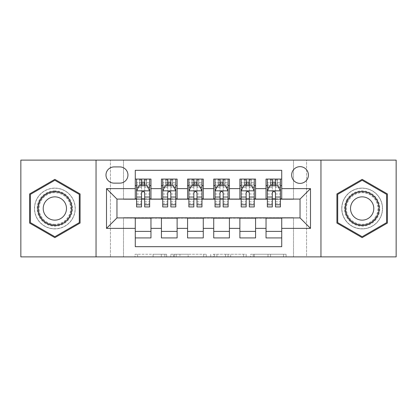 <?xml version="1.0" encoding="UTF-8"?>
<svg xmlns="http://www.w3.org/2000/svg" width="417" height="417" viewBox="0 0 417 417"><rect width="100%" height="100%" fill="white"/><g stroke="black" fill="none" stroke-linecap="round" stroke-linejoin="round"><path stroke-width="0.31" stroke-dasharray="2.08 1.56" d="M166.654 256.882L137.584 256.882L166.654 256.882L166.654 254.266L153.112 254.266L153.112 256.882L153.112 254.266L166.654 254.266L166.654 256.882L166.654 254.266L153.112 254.266L153.112 256.882L153.112 254.266L166.654 254.266L137.584 254.266L166.654 254.266M362.149 188.098A20.402 20.402 0 0 0 341.752 208.5A20.402 20.402 0 0 0 362.149 228.902A20.402 20.402 0 0 1 341.752 208.5A20.402 20.402 0 0 1 362.149 188.098A20.402 20.402 0 0 1 382.551 208.5A20.402 20.402 0 0 1 362.149 228.902A20.402 20.402 0 0 0 382.551 208.5A20.402 20.402 0 0 0 362.149 188.098M300.037 166.654A8.371 8.371 0 0 0 291.665 175.025A8.371 8.371 0 0 0 300.037 183.391A8.371 8.371 0 0 0 308.408 175.025A8.371 8.371 0 0 0 300.037 166.654M54.851 228.902A20.402 20.402 0 0 1 34.449 208.5A20.402 20.402 0 0 1 54.851 188.098A20.402 20.402 0 0 1 75.248 208.5A20.402 20.402 0 0 1 54.851 228.902A20.402 20.402 0 0 1 34.449 208.5A20.402 20.402 0 0 1 54.851 188.098A20.402 20.402 0 0 1 75.248 208.5A20.402 20.402 0 0 1 54.851 228.902M283.524 256.882L253.234 256.882L283.524 256.882L283.524 254.266L270.56 254.266L286.093 254.266L286.093 256.882L286.093 254.266L253.234 254.266L286.093 254.266L286.093 256.882L286.093 254.266L283.524 254.266L283.524 256.882M267.995 256.882L254.261 256.882L267.995 256.882L267.995 254.266L270.56 254.266L267.995 254.266L267.995 256.882L267.995 254.266L254.261 254.266L254.261 256.882L254.261 254.266L267.995 254.266L267.995 256.882M250.664 256.882L253.234 256.882L250.664 256.882L250.664 254.266L253.234 254.266L250.664 254.266L250.664 256.882M135.014 256.882L137.584 256.882L135.014 256.882L135.014 254.266L137.584 254.266L135.014 254.266L135.014 256.882M293.5 256.882L306.573 256.882L306.573 160.118L396.15 160.118L396.15 256.882L306.573 256.882L306.573 160.118L293.5 160.118L293.5 199.347L123.5 199.347L123.5 160.118L293.5 160.118L293.5 199.347L123.5 199.347L123.5 160.118L110.427 160.118L110.427 256.882L20.85 256.882L20.85 160.118L110.427 160.118L110.427 256.882L123.5 256.882L123.5 217.653L293.5 217.653L293.5 256.882L123.5 256.882L123.5 217.653L293.5 217.653L293.5 256.882M206.253 256.882L203.689 256.882L206.253 256.882L206.253 254.266L206.253 256.882M173.394 256.882L203.689 256.882L170.829 256.882L173.394 256.882L173.394 254.266L206.253 254.266L170.829 254.266L170.829 256.882L170.829 254.266L173.394 254.266L173.394 256.882M213.311 256.882L246.171 256.882L210.747 256.882L213.311 256.882L213.311 254.266L246.171 254.266L246.171 256.882L246.171 254.266L230.643 254.266L230.643 256.882M266.036 179.075L281.73 179.075L281.73 185.617L266.036 185.617L266.036 179.075M239.884 179.075L255.574 179.075L255.574 185.617L239.884 185.617L239.884 179.075M213.728 179.075L229.423 179.075L229.423 185.617L213.728 185.617L213.728 179.075M187.577 179.075L203.272 179.075L203.272 185.617L187.577 185.617L187.577 179.075M161.426 179.075L177.116 179.075L177.116 185.617L161.426 185.617L161.426 179.075M135.27 237.925L135.27 231.383L150.964 231.383L150.964 237.925L135.27 237.925L135.27 246.682L281.73 246.682L281.73 237.925L266.036 237.925L266.036 231.383L281.73 231.383L281.73 237.925M177.116 237.925L161.426 237.925L161.426 231.383L177.116 231.383L177.116 237.925M203.272 237.925L187.577 237.925L187.577 231.383L203.272 231.383L203.272 237.925M229.423 237.925L213.728 237.925L213.728 231.383L229.423 231.383L229.423 237.925M255.574 237.925L239.884 237.925L239.884 231.383L255.574 231.383L255.574 237.925M266.036 231.383L266.036 218.174L300.037 217.914L300.037 199.086L255.574 199.086L255.574 185.617M255.574 198.826L229.423 199.086L229.423 185.617M229.423 198.826L203.272 199.086L203.272 185.617M203.272 198.826L177.116 199.086L177.116 185.617M135.27 179.075L150.964 179.075L150.964 185.617L135.27 185.617L135.27 170.318L281.73 170.318L281.73 179.075M239.884 231.383L239.884 218.174L266.036 218.174M213.728 231.383L213.728 218.174L239.884 218.174M187.577 231.383L187.577 218.174L213.728 218.174M161.426 231.383L161.426 218.174L187.577 218.174M177.116 198.826L150.964 199.086L150.964 185.617M135.27 231.383L135.27 218.174L161.426 218.174M150.964 198.826L116.963 199.086L116.963 217.914L135.27 218.174M144.683 185.617L141.545 185.617M135.27 198.826L135.27 185.617M136.578 198.826L141.545 198.826M144.683 198.826L149.656 198.826M150.964 231.383L150.964 218.174M162.734 198.826L167.702 198.826M170.84 198.826L175.807 198.826M170.84 185.617L167.702 185.617M161.426 198.826L161.426 185.617M177.116 231.383L177.116 218.174M203.272 231.383L203.272 218.174M187.577 198.826L187.577 185.617M196.991 185.617L193.853 185.617M188.885 198.826L193.853 198.826M196.991 198.826L201.964 198.826M229.423 231.383L229.423 218.174M213.728 198.826L213.728 185.617M223.147 185.617L220.009 185.617M215.036 198.826L220.009 198.826M223.147 198.826L228.115 198.826M255.574 231.383L255.574 218.174M239.884 198.826L239.884 185.617M249.298 185.617L246.16 185.617M241.193 198.826L246.16 198.826M249.298 198.826L254.266 198.826M281.73 231.383L281.73 218.174M266.036 198.826L266.036 185.617M281.73 198.826L281.73 185.617M275.455 185.617L272.317 185.617M267.344 198.826L272.317 198.826M275.455 198.826L280.422 198.826M114.086 166.915A8.105 8.105 0 0 0 105.981 175.025A8.105 8.105 0 0 0 114.086 183.131L119.841 183.131A8.105 8.105 0 0 0 127.946 175.025A8.105 8.105 0 0 0 119.841 166.915L114.086 166.915M96.04 256.882L96.04 160.118M320.96 160.118L320.96 256.882M29.612 223.069L54.851 237.643L80.085 223.069L80.085 193.931L54.851 179.357L29.612 193.931L29.612 223.069M387.388 223.069L387.388 193.931L362.149 179.357L336.915 193.931L336.915 223.069L362.149 237.643L387.388 223.069M176.219 256.882L179.941 256.882L176.219 256.882L176.219 254.266L174.421 254.266L174.421 256.882L174.421 254.266L179.941 254.266L176.219 254.266L176.219 256.882M179.941 256.882L188.156 256.882L179.941 256.882L179.941 254.266L188.156 254.266L188.156 256.882L188.156 254.266L179.941 254.266L179.941 256.882M213.311 254.266L228.073 254.266L228.073 256.882L228.073 254.266L225.508 254.266L228.073 254.266L228.073 256.882L228.073 254.266L230.643 254.266M214.338 254.266L214.338 256.882L214.338 254.266M210.747 254.266L210.747 256.882L210.747 254.266M141.545 206.931L141.545 179.075L149.656 179.075L149.656 185.617L149.656 184.142L144.683 184.142M136.578 190.976L136.578 203.532L136.578 190.976L139.195 185.747L147.039 185.747L149.656 190.976L149.656 203.532L149.656 190.976M141.545 184.142L136.578 184.142L136.578 185.617L136.578 179.075L139.846 179.075L139.846 185.617L149.656 185.617M136.578 184.142L136.578 206.931M149.656 206.931L149.656 184.142M141.811 181.041L144.423 181.041L144.423 183.652L141.811 183.652L141.811 181.041L139.846 179.075L146.388 179.075L146.388 185.617L146.388 179.075L149.656 179.075L144.683 179.075L144.683 182.479L144.683 179.075M144.683 182.479L136.578 182.479L149.656 182.479L144.683 182.479L144.683 206.931M138.475 187.186L141.545 187.186L141.545 185.747M136.578 179.075L141.545 179.075L136.578 179.075M144.683 185.747L144.683 187.186L147.759 187.186M141.545 187.186L141.545 192.941C142.593 190.96 143.636 190.96 144.683 192.941L144.683 187.186M136.578 185.617L139.846 185.617L139.846 179.075M144.423 181.041L146.388 179.075L146.388 185.617L144.423 183.652M141.811 183.652L139.846 185.617M54.851 190.845A17.655 17.655 0 0 0 37.196 208.5A17.655 17.655 0 0 0 54.851 226.155A17.655 17.655 0 0 0 72.501 208.5A17.655 17.655 0 0 0 54.851 190.845M54.851 224.846A16.346 16.346 0 0 1 38.505 208.5A16.346 16.346 0 0 1 54.851 192.154A16.346 16.346 0 0 0 38.505 208.5A16.346 16.346 0 0 0 54.851 224.846A16.346 16.346 0 0 0 71.198 208.5A16.346 16.346 0 0 0 54.851 192.154A16.346 16.346 0 0 1 71.198 208.5A16.346 16.346 0 0 1 54.851 224.846A16.346 16.346 0 0 0 71.198 208.5A16.346 16.346 0 0 0 54.851 192.154M54.851 220.14A11.64 11.64 0 0 1 43.212 208.5A11.64 11.64 0 0 1 54.851 196.86A11.64 11.64 0 0 1 66.485 208.5A11.64 11.64 0 0 1 54.851 220.14M54.851 188.229A20.271 20.271 0 0 1 75.117 208.5A20.271 20.271 0 0 1 54.851 228.771A20.271 20.271 0 0 1 34.58 208.5A20.271 20.271 0 0 1 54.851 188.229A20.271 20.271 0 0 1 75.117 208.5A20.271 20.271 0 0 1 54.851 228.771A20.271 20.271 0 0 1 34.58 208.5A20.271 20.271 0 0 1 54.851 188.229M79.303 222.621L54.851 236.736L30.394 222.621L30.394 194.379L54.851 180.264L79.303 194.379L79.303 222.621M346.861 199.675A17.655 17.655 0 0 0 353.324 223.788A17.655 17.655 0 0 0 377.437 217.325A17.655 17.655 0 0 0 370.979 193.212A17.655 17.655 0 0 0 346.861 199.675M376.306 216.673A16.346 16.346 0 0 1 353.976 222.657A16.346 16.346 0 0 1 347.997 200.327A16.346 16.346 0 0 0 353.976 222.657A16.346 16.346 0 0 0 376.306 216.673A16.346 16.346 0 0 0 370.322 194.343A16.346 16.346 0 0 0 347.997 200.327A16.346 16.346 0 0 1 370.322 194.343A16.346 16.346 0 0 1 376.306 216.673A16.346 16.346 0 0 0 370.322 194.343A16.346 16.346 0 0 0 347.997 200.327M372.23 214.317A11.64 11.64 0 0 1 356.332 218.581A11.64 11.64 0 0 1 352.073 202.683A11.64 11.64 0 0 1 367.971 198.419A11.64 11.64 0 0 1 372.23 214.317M344.598 198.367A20.271 20.271 0 0 1 372.287 190.944A20.271 20.271 0 0 1 379.705 218.633A20.271 20.271 0 0 1 352.016 226.056A20.271 20.271 0 0 1 344.598 198.367A20.271 20.271 0 0 1 372.287 190.944A20.271 20.271 0 0 1 379.705 218.633A20.271 20.271 0 0 1 352.016 226.056A20.271 20.271 0 0 1 344.598 198.367M386.606 194.379L386.606 222.621L362.149 236.736L337.697 222.621L337.697 194.379L362.149 180.264L386.606 194.379M167.702 206.931L167.702 179.075L175.807 179.075L175.807 185.617L175.807 184.142L170.84 184.142M162.734 190.976L162.734 203.532L162.734 190.976L165.346 185.747L173.191 185.747L175.807 190.976L175.807 203.532L175.807 190.976M167.702 184.142L162.734 184.142L162.734 185.617L162.734 179.075L166.002 179.075L166.002 185.617L175.807 185.617M162.734 184.142L162.734 206.931M175.807 206.931L175.807 184.142M167.962 181.041L170.579 181.041L170.579 183.652L167.962 183.652L167.962 181.041L166.002 179.075L172.539 179.075L172.539 185.617L172.539 179.075L175.807 179.075L170.84 179.075L170.84 182.479L170.84 179.075M170.84 182.479L162.734 182.479L175.807 182.479L170.84 182.479L170.84 206.931M164.626 187.186L167.702 187.186L167.702 185.747M162.734 179.075L167.702 179.075L162.734 179.075M170.84 185.747L170.84 187.186L173.915 187.186M167.702 187.186L167.702 192.941C168.744 190.96 169.792 190.96 170.84 192.941L170.84 187.186M162.734 185.617L166.002 185.617L166.002 179.075M170.579 181.041L172.539 179.075L172.539 185.617L170.579 183.652M167.962 183.652L166.002 185.617M193.853 206.931L193.853 179.075L201.964 179.075L201.964 185.617L201.964 184.142L196.991 184.142M188.885 190.976L188.885 203.532L188.885 190.976L191.502 185.747L199.347 185.747L201.964 190.976L201.964 203.532L201.964 190.976M193.853 184.142L188.885 184.142L188.885 185.617L188.885 179.075L192.154 179.075L192.154 185.617L201.964 185.617M188.885 184.142L188.885 206.931M201.964 206.931L201.964 184.142M194.113 181.041L196.73 181.041L196.73 183.652L194.113 183.652L194.113 181.041L192.154 179.075L198.69 179.075L198.69 185.617L198.69 179.075L201.964 179.075L196.991 179.075L196.991 182.479L196.991 179.075M196.991 182.479L188.885 182.479L201.964 182.479L196.991 182.479L196.991 206.931M190.783 187.186L193.853 187.186L193.853 185.747M188.885 179.075L193.853 179.075L188.885 179.075M196.991 185.747L196.991 187.186L200.066 187.186M193.853 187.186L193.853 192.941C194.895 190.96 195.943 190.96 196.991 192.941L196.991 187.186M188.885 185.617L192.154 185.617L192.154 179.075M196.73 181.041L198.69 179.075L198.69 185.617L196.73 183.652M194.113 183.652L192.154 185.617M220.009 206.931L220.009 179.075L228.115 179.075L228.115 185.617L228.115 184.142L223.147 184.142M215.036 190.976L215.036 203.532L215.036 190.976L217.653 185.747L225.498 185.747L228.115 190.976L228.115 203.532L228.115 190.976M220.009 184.142L215.036 184.142L215.036 185.617L215.036 179.075L218.31 179.075L218.31 185.617L228.115 185.617M215.036 184.142L215.036 206.931M228.115 206.931L228.115 184.142M220.27 181.041L222.887 181.041L222.887 183.652L220.27 183.652L220.27 181.041L218.31 179.075L224.846 179.075L224.846 185.617L224.846 179.075L228.115 179.075L223.147 179.075L223.147 182.479L223.147 179.075M223.147 182.479L215.036 182.479L228.115 182.479L223.147 182.479L223.147 206.931M216.934 187.186L220.009 187.186L220.009 185.747M215.036 179.075L220.009 179.075L215.036 179.075M223.147 185.747L223.147 187.186L226.217 187.186M220.009 187.186L220.009 192.941C221.052 190.96 222.099 190.96 223.147 192.941L223.147 187.186M215.036 185.617L218.31 185.617L218.31 179.075M222.887 181.041L224.846 179.075L224.846 185.617L222.887 183.652M220.27 183.652L218.31 185.617M246.16 206.931L246.16 179.075L254.266 179.075L254.266 185.617L254.266 184.142L249.298 184.142M241.193 190.976L241.193 203.532L241.193 190.976L243.809 185.747L251.654 185.747L254.266 190.976L254.266 203.532L254.266 190.976M246.16 184.142L241.193 184.142L241.193 185.617L241.193 179.075L244.461 179.075L244.461 185.617L254.266 185.617M241.193 184.142L241.193 206.931M254.266 206.931L254.266 184.142M246.421 181.041L249.038 181.041L249.038 183.652L246.421 183.652L246.421 181.041L244.461 179.075L250.998 179.075L250.998 185.617L250.998 179.075L254.266 179.075L249.298 179.075L249.298 182.479L249.298 179.075M249.298 182.479L241.193 182.479L254.266 182.479L249.298 182.479L249.298 206.931M243.085 187.186L246.16 187.186L246.16 185.747M241.193 179.075L246.16 179.075L241.193 179.075M249.298 185.747L249.298 187.186L252.374 187.186M246.16 187.186L246.16 192.941C247.203 190.96 248.251 190.96 249.298 192.941L249.298 187.186M241.193 185.617L244.461 185.617L244.461 179.075M249.038 181.041L250.998 179.075L250.998 185.617L249.038 183.652M246.421 183.652L244.461 185.617M272.317 206.931L272.317 179.075L280.422 179.075L280.422 185.617L280.422 184.142L275.455 184.142M267.344 190.976L267.344 203.532L267.344 190.976L269.961 185.747L277.805 185.747L280.422 190.976L280.422 203.532L280.422 190.976M272.317 184.142L267.344 184.142L267.344 185.617L267.344 179.075L270.612 179.075L270.612 185.617L280.422 185.617M267.344 184.142L267.344 206.931M280.422 206.931L280.422 184.142M272.577 181.041L275.189 181.041L275.189 183.652L272.577 183.652L272.577 181.041L270.612 179.075L277.154 179.075L277.154 185.617L277.154 179.075L280.422 179.075L275.455 179.075L275.455 182.479L275.455 179.075M275.455 182.479L267.344 182.479L280.422 182.479L275.455 182.479L275.455 206.931M269.241 187.186L272.317 187.186L272.317 185.747M267.344 179.075L272.317 179.075L267.344 179.075M275.455 185.747L275.455 187.186L278.525 187.186M272.317 187.186L272.317 192.941C273.359 190.96 274.402 190.96 275.455 192.941L275.455 187.186M267.344 185.617L270.612 185.617L270.612 179.075M275.189 181.041L277.154 179.075L277.154 185.617L275.189 183.652M272.577 183.652L270.612 185.617M164.861 254.266L164.861 256.882L164.861 254.266M161.327 254.266L161.327 256.882L161.327 254.266M137.584 254.266L137.584 256.882L137.584 254.266M203.689 254.266L203.689 256.882L203.689 254.266M243.606 254.266L243.606 256.882L243.606 254.266M225.508 254.266L225.508 256.882L225.508 254.266M216.908 254.266L216.908 256.882L216.908 254.266M270.56 254.266L270.56 256.882L270.56 254.266M253.234 254.266L253.234 256.882L253.234 254.266M136.646 190.845L149.588 190.845M141.545 187.238L136.578 187.238M149.656 187.238L144.683 187.238M136.578 201.76L141.545 201.76M144.683 201.76L149.656 201.76M136.578 193.999L141.545 193.999M144.683 193.999L149.656 193.999M139.659 179.075L139.659 185.617M146.576 179.075L146.576 185.617M54.851 224.31A15.81 15.81 0 0 1 39.042 208.5A15.81 15.81 0 0 1 54.851 192.69A15.81 15.81 0 0 1 70.661 208.5A15.81 15.81 0 0 1 54.851 224.31M375.842 216.407A15.81 15.81 0 0 1 354.247 222.193A15.81 15.81 0 0 1 348.461 200.593A15.81 15.81 0 0 1 370.056 194.807A15.81 15.81 0 0 1 375.842 216.407M162.797 190.845L175.745 190.845M167.702 187.238L162.734 187.238M175.807 187.238L170.84 187.238M162.734 201.76L167.702 201.76M170.84 201.76L175.807 201.76M162.734 193.999L167.702 193.999M170.84 193.999L175.807 193.999M165.81 179.075L165.81 185.617M172.727 179.075L172.727 185.617M188.948 190.845L201.896 190.845M193.853 187.238L188.885 187.238M201.964 187.238L196.991 187.238M188.885 201.76L193.853 201.76M196.991 201.76L201.964 201.76M188.885 193.999L193.853 193.999M196.991 193.999L201.964 193.999M191.966 179.075L191.966 185.617M198.883 179.075L198.883 185.617M215.104 190.845L228.052 190.845M220.009 187.238L215.036 187.238M228.115 187.238L223.147 187.238M215.036 201.76L220.009 201.76M223.147 201.76L228.115 201.76M215.036 193.999L220.009 193.999M223.147 193.999L228.115 193.999M218.117 179.075L218.117 185.617M225.034 179.075L225.034 185.617M241.255 190.845L254.203 190.845M246.16 187.238L241.193 187.238M254.266 187.238L249.298 187.238M241.193 201.76L246.16 201.76M249.298 201.76L254.266 201.76M241.193 193.999L246.16 193.999M249.298 193.999L254.266 193.999M244.273 179.075L244.273 185.617M251.19 179.075L251.19 185.617M267.412 190.845L280.354 190.845M272.317 187.238L267.344 187.238M280.422 187.238L275.455 187.238M267.344 201.76L272.317 201.76M275.455 201.76L280.422 201.76M267.344 193.999L272.317 193.999M275.455 193.999L280.422 193.999M270.424 179.075L270.424 185.617M277.341 179.075L277.341 185.617M136.578 203.532L141.545 203.532M144.683 203.532L149.656 203.532M162.734 203.532L167.702 203.532M170.84 203.532L175.807 203.532M188.885 203.532L193.853 203.532M196.991 203.532L201.964 203.532M215.036 203.532L220.009 203.532M223.147 203.532L228.115 203.532M241.193 203.532L246.16 203.532M249.298 203.532L254.266 203.532M267.344 203.532L272.317 203.532M275.455 203.532L280.422 203.532"/><path stroke-width="0.63" d="M300.037 166.654A8.371 8.371 0 0 0 291.665 175.025A8.371 8.371 0 0 0 300.037 183.391A8.371 8.371 0 0 0 308.408 175.025A8.371 8.371 0 0 0 300.037 166.654M320.96 256.882L396.15 256.882L396.15 160.118L320.96 160.118L320.96 256.882L96.04 256.882L96.04 160.118L20.85 160.118L20.85 256.882L96.04 256.882M281.73 179.075L266.036 179.075L266.036 188.625L255.574 188.625L255.574 199.086L266.036 199.086L266.036 188.625M255.574 188.625L255.574 179.075L239.884 179.075L239.884 188.625L229.423 188.625L229.423 199.086L239.884 199.086L239.884 188.625M229.423 188.625L229.423 179.075L213.728 179.075L213.728 188.625L203.272 188.625L203.272 199.086L213.728 199.086L213.728 188.625M203.272 188.625L203.272 179.075L187.577 179.075L187.577 188.625L177.116 188.625L177.116 199.086L187.577 199.086L187.577 188.625M177.116 188.625L177.116 179.075L161.426 179.075L161.426 199.086L150.964 199.086L150.964 179.075L135.27 179.075M135.27 237.925L150.964 237.925L150.964 217.914L161.426 217.914L161.426 237.925L177.116 237.925L177.116 217.914L187.577 217.914L187.577 228.375L177.116 228.375M187.577 228.375L187.577 237.925L203.272 237.925L203.272 217.914L213.728 217.914L213.728 228.375L203.272 228.375M213.728 228.375L213.728 237.925L229.423 237.925L229.423 217.914L239.884 217.914L239.884 228.375L229.423 228.375M239.884 228.375L239.884 237.925L255.574 237.925L255.574 217.914L266.036 217.914L266.036 228.375L255.574 228.375M114.086 183.131L119.841 183.131A8.105 8.105 0 0 0 127.946 175.025A8.105 8.105 0 0 0 119.841 166.915L114.086 166.915A8.105 8.105 0 0 0 105.981 175.025A8.105 8.105 0 0 0 114.086 183.131M320.96 160.118L96.04 160.118M281.73 188.625L281.73 170.318L135.27 170.318L135.27 199.086L116.963 199.086L116.963 217.914L135.27 217.914L135.27 246.682L281.73 246.682L281.73 217.914L300.037 217.914L300.037 199.086L281.73 199.086L281.73 188.625L310.498 188.625L310.498 228.375L281.73 228.375M135.27 228.375L106.502 228.375L106.502 188.625L135.27 188.625M266.036 228.375L266.036 237.925L281.73 237.925M135.27 185.617L136.578 185.617M141.545 185.617L144.683 185.617M149.656 185.617L150.964 185.617M135.27 198.826L136.578 198.826M141.545 198.826L144.683 198.826M149.656 198.826L150.964 198.826M135.27 218.174L150.964 218.174M135.27 231.383L150.964 231.383M161.426 198.826L162.734 198.826M167.702 198.826L170.84 198.826M175.807 198.826L177.116 198.826M161.426 185.617L162.734 185.617M167.702 185.617L170.84 185.617M175.807 185.617L177.116 185.617M161.426 218.174L177.116 218.174M161.426 231.383L177.116 231.383M187.577 218.174L203.272 218.174M187.577 231.383L203.272 231.383M187.577 185.617L188.885 185.617M193.853 185.617L196.991 185.617M201.964 185.617L203.272 185.617M187.577 198.826L188.885 198.826M193.853 198.826L196.991 198.826M201.964 198.826L203.272 198.826M213.728 218.174L229.423 218.174M213.728 231.383L229.423 231.383M213.728 185.617L215.036 185.617M220.009 185.617L223.147 185.617M228.115 185.617L229.423 185.617M213.728 198.826L215.036 198.826M220.009 198.826L223.147 198.826M228.115 198.826L229.423 198.826M239.884 218.174L255.574 218.174M239.884 231.383L255.574 231.383M239.884 185.617L241.193 185.617M246.16 185.617L249.298 185.617M254.266 185.617L255.574 185.617M239.884 198.826L241.193 198.826M246.16 198.826L249.298 198.826M254.266 198.826L255.574 198.826M266.036 218.174L281.73 218.174M266.036 231.383L281.73 231.383M266.036 185.617L267.344 185.617M272.317 185.617L275.455 185.617M280.422 185.617L281.73 185.617M266.036 198.826L267.344 198.826M272.317 198.826L275.455 198.826M280.422 198.826L281.73 198.826M116.963 199.086L106.502 188.625M116.963 217.914L106.502 228.375M310.498 188.625L300.037 199.086M310.498 228.375L300.037 217.914M54.851 237.643L80.085 223.069L80.085 193.931L54.851 179.357L29.612 193.931L29.612 223.069L54.851 237.643M387.388 193.931L362.149 179.357L336.915 193.931L336.915 223.069L362.149 237.643L387.388 223.069L387.388 193.931M144.683 182.479L141.545 182.479M149.656 204.799L144.683 204.799L144.683 206.931L149.656 206.931L149.656 190.976L147.039 185.747L139.195 185.747L136.578 190.976L136.578 206.931L141.545 206.931L141.545 204.799L136.578 204.799M136.578 190.976L136.578 179.075M149.656 190.976L149.656 179.075M141.545 185.747L141.545 179.075M144.683 179.075L144.683 185.747M144.683 204.799L144.683 192.941C143.641 190.923 142.593 190.923 141.545 192.941L141.545 204.799M54.851 191.502A16.998 16.998 0 0 0 37.848 208.5A16.998 16.998 0 0 0 54.851 225.498A16.998 16.998 0 0 0 71.849 208.5A16.998 16.998 0 0 0 54.851 191.502M54.851 196.86A11.64 11.64 0 0 0 43.212 208.5A11.64 11.64 0 0 0 54.851 220.14A11.64 11.64 0 0 0 66.485 208.5A11.64 11.64 0 0 0 54.851 196.86M79.303 222.621L54.851 236.736L30.394 222.621L30.394 194.379L54.851 180.264L79.303 194.379L79.303 222.621M347.429 199.998A16.998 16.998 0 0 0 353.652 223.22A16.998 16.998 0 0 0 376.874 217.002A16.998 16.998 0 0 0 370.65 193.78A16.998 16.998 0 0 0 347.429 199.998M352.073 202.683A11.64 11.64 0 0 0 356.332 218.581A11.64 11.64 0 0 0 372.23 214.317A11.64 11.64 0 0 0 367.971 198.419A11.64 11.64 0 0 0 352.073 202.683M386.606 194.379L386.606 222.621L362.149 236.736L337.697 222.621L337.697 194.379L362.149 180.264L386.606 194.379M170.84 182.479L167.702 182.479M175.807 204.799L170.84 204.799L170.84 206.931L175.807 206.931L175.807 190.976L173.191 185.747L165.346 185.747L162.734 190.976L162.734 206.931L167.702 206.931L167.702 204.799L162.734 204.799M162.734 190.976L162.734 179.075M175.807 190.976L175.807 179.075M167.702 185.747L167.702 179.075M170.84 179.075L170.84 185.747M170.84 204.799L170.84 192.941C169.792 190.923 168.749 190.923 167.702 192.941L167.702 204.799M196.991 182.479L193.853 182.479M201.964 204.799L196.991 204.799L196.991 206.931L201.964 206.931L201.964 190.976L199.347 185.747L191.502 185.747L188.885 190.976L188.885 206.931L193.853 206.931L193.853 204.799L188.885 204.799M188.885 190.976L188.885 179.075M201.964 190.976L201.964 179.075M193.853 185.747L193.853 179.075M196.991 179.075L196.991 185.747M196.991 204.799L196.991 192.941C195.948 190.923 194.901 190.923 193.853 192.941L193.853 204.799M223.147 182.479L220.009 182.479M228.115 204.799L223.147 204.799L223.147 206.931L228.115 206.931L228.115 190.976L225.498 185.747L217.653 185.747L215.036 190.976L215.036 206.931L220.009 206.931L220.009 204.799L215.036 204.799M215.036 190.976L215.036 179.075M228.115 190.976L228.115 179.075M220.009 185.747L220.009 179.075M223.147 179.075L223.147 185.747M223.147 204.799L223.147 192.941C222.099 190.923 221.057 190.923 220.009 192.941L220.009 204.799M249.298 182.479L246.16 182.479M254.266 204.799L249.298 204.799L249.298 206.931L254.266 206.931L254.266 190.976L251.654 185.747L243.809 185.747L241.193 190.976L241.193 206.931L246.16 206.931L246.16 204.799L241.193 204.799M241.193 190.976L241.193 179.075M254.266 190.976L254.266 179.075M246.16 185.747L246.16 179.075M249.298 179.075L249.298 185.747M249.298 204.799L249.298 192.941C248.256 190.923 247.208 190.923 246.16 192.941L246.16 204.799M275.455 182.479L272.317 182.479M280.422 204.799L275.455 204.799L275.455 206.931L280.422 206.931L280.422 190.976L277.805 185.747L269.961 185.747L267.344 190.976L267.344 206.931L272.317 206.931L272.317 204.799L267.344 204.799M267.344 190.976L267.344 179.075M280.422 190.976L280.422 179.075M272.317 185.747L272.317 179.075M275.455 179.075L275.455 185.747M275.455 204.799L275.455 192.941C274.407 190.923 273.359 190.923 272.317 192.941L272.317 204.799M161.426 228.375L150.964 228.375M161.426 188.625L150.964 188.625M149.588 190.845L136.646 190.845M136.578 187.186L138.475 187.186M147.759 187.186L149.656 187.186M141.545 197.038L136.578 197.038M149.656 197.038L144.683 197.038M144.683 184.142L141.545 184.142M175.745 190.845L162.797 190.845M162.734 187.186L164.626 187.186M173.915 187.186L175.807 187.186M167.702 197.038L162.734 197.038M175.807 197.038L170.84 197.038M170.84 184.142L167.702 184.142M201.896 190.845L188.948 190.845M188.885 187.186L190.783 187.186M200.066 187.186L201.964 187.186M193.853 197.038L188.885 197.038M201.964 197.038L196.991 197.038M196.991 184.142L193.853 184.142M228.052 190.845L215.104 190.845M215.036 187.186L216.934 187.186M226.217 187.186L228.115 187.186M220.009 197.038L215.036 197.038M228.115 197.038L223.147 197.038M223.147 184.142L220.009 184.142M254.203 190.845L241.255 190.845M241.193 187.186L243.085 187.186M252.374 187.186L254.266 187.186M246.16 197.038L241.193 197.038M254.266 197.038L249.298 197.038M249.298 184.142L246.16 184.142M280.354 190.845L267.412 190.845M267.344 187.186L269.241 187.186M278.525 187.186L280.422 187.186M272.317 197.038L267.344 197.038M280.422 197.038L275.455 197.038M275.455 184.142L272.317 184.142"/></g></svg>
